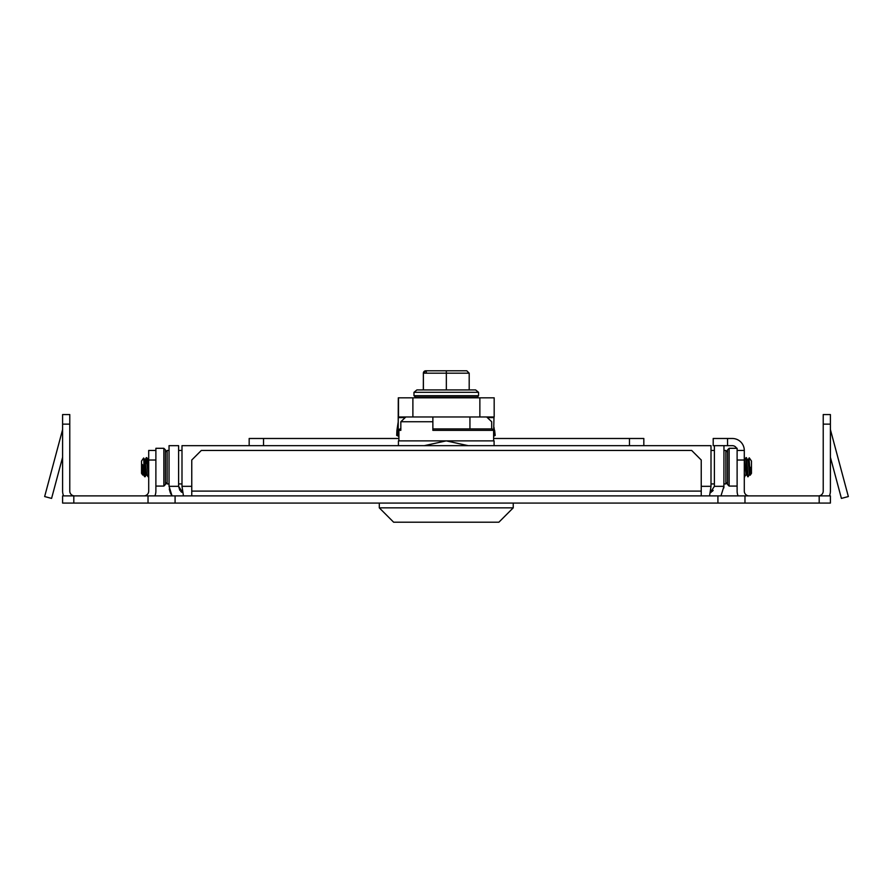 <?xml version="1.0" encoding="UTF-8"?>
<svg xmlns="http://www.w3.org/2000/svg" width="893" height="893" viewBox="0 0 893 893"><rect width="100%" height="100%" fill="white"/><g stroke="black" fill="none" stroke-linecap="round" stroke-linejoin="round"><path stroke-width="1.34" d="M62.599 495.894L62.599 503.072L830.401 503.072L830.401 495.894L62.599 495.894M830.401 457.272L841.418 498.406L848.35 496.553L830.557 430.158A4.789 4.789 0 0 1 830.401 428.919M818.435 495.894A4.789 4.789 0 0 0 823.223 491.105L823.223 414.564L830.401 414.564L830.401 424.142L823.223 424.142M829.396 495.894A11.955 11.955 0 0 0 830.401 491.105L830.401 424.142M62.599 457.272L51.582 498.406L44.65 496.553L62.443 430.158A4.789 4.789 0 0 0 62.599 428.919M63.604 495.894A11.955 11.955 0 0 1 62.599 491.105L62.599 414.564L69.777 414.564L69.777 491.105A4.789 4.789 0 0 0 74.566 495.894M729.146 448.297L729.146 486.082L727.549 484.486L727.549 449.893L729.146 448.297L737.116 448.297L737.116 491.105A11.955 11.955 0 0 0 738.109 495.894M737.116 450.452L744.293 450.452L744.293 460.018L737.116 460.018M744.293 450.452A11.955 11.955 0 0 0 732.327 438.485L727.549 438.485L727.549 445.663L723.955 445.663L723.888 487.879M720.952 495.894L723.955 486.328L714.389 486.328L714.389 445.663L713.194 445.663L713.194 438.485L727.549 438.485M727.549 445.663L732.327 445.663A4.789 4.789 0 0 1 736.602 448.297M744.293 460.018L744.293 491.105A4.789 4.789 0 0 0 749.071 495.894M701.239 495.894L701.239 460.018L691.673 450.452L201.327 450.452L191.761 460.018L191.761 495.894M154.891 495.894A11.955 11.955 0 0 0 155.884 491.105L155.884 448.297L163.854 448.297L163.854 486.082L155.884 486.082L155.884 467.195M493.617 438.485L643.831 438.485L643.831 445.663M249.169 445.663L249.169 438.485L398.903 438.485M143.929 495.894A4.789 4.789 0 0 0 148.707 491.105L148.707 450.452L155.884 450.452M155.884 460.018L148.707 460.018M737.116 467.195L737.116 486.082L729.146 486.082M163.854 448.297L165.451 449.893L165.451 484.486L163.854 486.082M711.185 492.3L710.024 492.925L711.007 486.328L709.544 495.894M183.456 495.894L181.993 486.328L181.993 445.663L711.007 445.663L711.007 486.328L701.239 486.328M714.389 445.663L723.955 445.663M710.024 492.925L714.389 486.328M713.183 490.313L712.29 491.396M191.761 486.328L181.993 486.328L182.507 489.844M171.802 495.537L170.53 493.215M170.306 492.713L169.257 488.996M181.792 492.289L180.71 491.396M179.806 490.302L178.611 486.328L178.611 445.663L169.045 445.663L169.045 486.328L178.611 486.328L182.976 492.925M169.045 486.328L172.048 495.894M727.549 482.253L725.875 483.928L725.875 450.452L723.955 450.452M749.249 457.841L751.46 461.011L751.46 473.368L750.165 475.232L749.729 474.529L748.055 459.85L749.249 457.841L748.714 464.059M749.093 458.924L749.707 467.195C749.986 477.521 750.287 477.576 750.611 467.374M749.863 471.671L749.584 474.004M744.293 476.695L746.381 474.529L748.122 476.762L749.428 474.529L748.122 459.795M746.381 474.529L744.706 459.85L746.023 457.618L747.754 459.85M746.023 474.585L744.773 459.795M747.653 476.717L746.023 457.618M748.122 476.762L746.492 457.662M744.773 476.762L744.293 473.223M169.045 450.452L167.125 450.452L167.125 483.928L165.451 482.253M142.858 474.339L142.724 475.065L141.54 473.368L141.54 461.011L143.639 458.009L144.744 474.786L145.146 476.717L145.749 470.399M142.724 475.065L142.389 464.472L143.427 474.585M142.389 470.187L142.757 475.065M144.074 463.98L144.878 460.364L146.419 474.529L145.146 476.717M145.715 463.523L146.296 457.674L145.023 459.862L146.765 474.585M144.465 464.36L144.878 460.341M147.423 463.98L148.093 459.85L148.707 465.086M147.814 464.36L148.227 460.341M148.372 459.862L148.707 460.743M142.389 464.472L143.907 468.557L145.101 476.762M144.878 476.047L145.503 467.195M146.296 457.674L146.977 458.355L148.707 475.522M146.352 457.618L148.439 476.762M148.227 476.047L148.707 469.919M146.139 463.523L146.552 458.332M143.907 468.557L143.907 461.391M513.229 503.072L513.229 507.849L498.886 522.204L393.634 522.204L379.291 507.849L379.291 503.072M513.229 507.849L379.291 507.849M405.846 416.964L400.834 421.742L432.871 421.742L432.871 430.359L493.617 430.359L493.617 440.874M400.834 428.919L400.332 428.919A1.44 1.44 0 0 0 398.903 430.359L398.903 440.874M486.674 416.964L491.686 421.742L491.686 428.919M433.06 428.919L492.177 428.919M494.097 445.663L494.097 440.874L446.266 440.874L468.178 445.663M424.342 445.663L446.266 440.874L398.423 440.874L398.423 445.663M400.834 421.742L400.834 430.359L398.903 430.359M432.871 421.742L432.871 416.964M478.548 392.328L413.972 392.328L413.972 395.677L478.548 395.677L478.548 392.328L475.623 389.928L416.897 389.928L413.972 392.328M478.548 395.677L477.007 397.82M474.261 397.82L474.261 397.106L476.092 397.106L476.092 397.82M413.972 395.677L415.401 397.106L471.593 397.106L471.593 397.82M468.144 397.106L468.144 397.82M464.036 397.82L464.036 397.106M459.382 397.106L459.382 397.82M451.266 397.106L451.266 397.82M454.336 397.82L454.336 397.106M449.045 397.106L449.045 397.82M443.665 397.82L443.665 397.106M438.363 397.106L438.363 397.82M441.365 397.82L441.365 397.106M433.306 397.82L433.306 397.106M428.64 397.106L428.64 397.82M424.51 397.82L424.51 397.106M421.038 397.106L421.038 397.82M418.337 397.82L418.337 397.106M416.484 397.106L416.484 397.82M415.535 397.82L415.535 397.106L415.513 397.82M476.092 397.106L477.007 397.106M471.593 397.106L474.261 397.106M423.382 384.18L423.382 373.185L425.805 370.796A2.389 2.389 90 0 0 423.382 373.185L423.327 389.928M423.382 383.901L423.36 373.185A2.389 2.389 -90 0 1 425.749 370.796L425.727 370.796A2.389 2.389 -90 0 0 423.36 373.185L425.727 370.796L434.567 370.796L425.805 370.796A2.389 2.389 90 0 0 423.382 373.185L423.416 389.928M423.36 384.191L423.382 373.185L446.344 373.185L446.344 389.928M469.193 373.185L466.793 370.796L446.333 370.796L446.344 373.185L469.193 373.185L469.193 389.928M446.321 370.796L425.782 370.796L423.382 373.185M434.478 370.796L425.749 370.796M398.144 436.097L398.278 401.035L398.2 436.097L396.693 435.438L398.144 425.961M493.996 416.964L493.617 432.893M398.278 401.035L398.323 397.82L494.175 397.82L494.175 416.964L494.175 397.82M405.176 417.6L398.311 417.6L398.323 416.964L494.175 416.964M493.617 436.097L493.907 432.893M398.903 436.097L398.2 436.097M396.894 430.493L398.144 422.344L396.894 430.504A14.355 1.239 8.7 0 0 396.894 430.493A14.355 1.239 8.7 0 0 396.894 430.504L396.693 435.438M493.818 436.097L495.191 435.438L493.941 427.222M494.644 430.504L495.191 435.438M73.806 495.894L73.806 503.072M148.026 495.894L148.026 503.072M175.084 495.894L175.084 503.072M717.916 495.894L717.916 503.072M744.974 495.894L744.974 503.072M819.194 495.894L819.194 503.072M69.777 424.142L62.599 424.142M701.239 491.105L191.761 491.105M629.476 445.663L629.476 438.485M263.524 438.485L263.524 445.663M426.307 372.236L426.296 370.796M398.2 416.317L398.233 432.893L398.903 432.893M493.985 417.6L487.344 417.6M398.49 416.964L398.49 397.82M412.89 416.964L412.89 397.82M479.865 416.964L479.865 397.82M711.007 483.928L714.389 483.928M723.955 483.928L725.875 483.928M711.007 450.452L714.389 450.452M727.549 452.126L725.875 450.452M181.993 483.928L178.611 483.928M169.045 483.928L167.125 483.928M144.744 459.85L143.673 458.009M148.093 459.85L146.82 457.674M144.621 476.706L143.349 474.518M147.97 476.706L146.698 474.518M181.993 450.452L178.611 450.452M165.451 452.126L167.125 450.452M493.617 430.359L492.188 428.919M469.941 428.919L469.941 416.964M415.401 397.106L477.119 397.106M437.458 370.796L435.974 370.796M434.567 370.796L437.57 370.796M455.073 370.796L458.053 370.796M457.953 370.796L456.546 370.796"/></g></svg>
